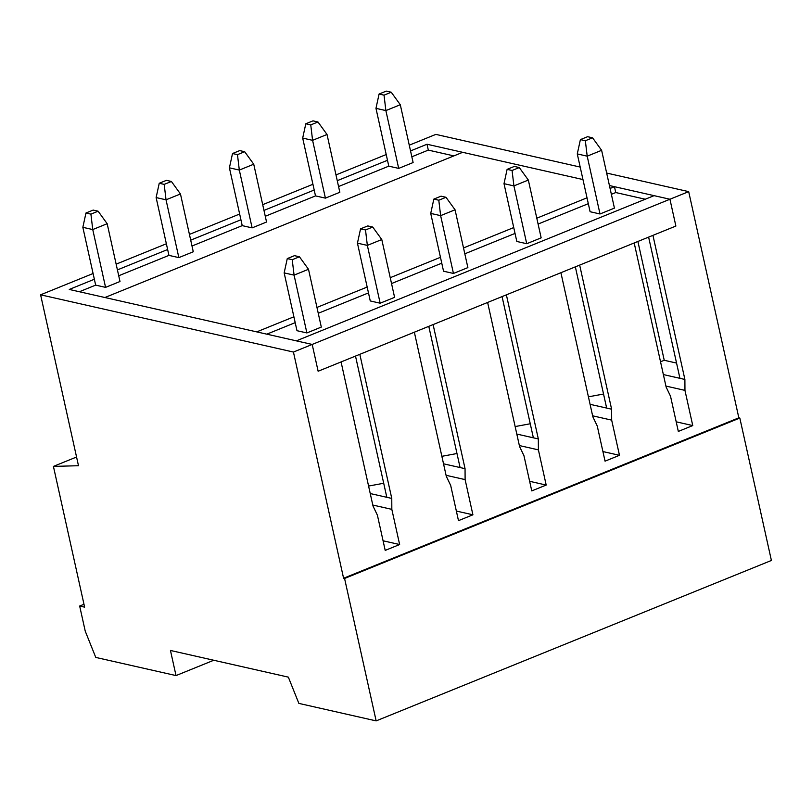<?xml version="1.0" encoding="UTF-8"?>
<svg xmlns="http://www.w3.org/2000/svg" width="812" height="812" viewBox="0 0 812 812"><rect width="100%" height="100%" fill="white"/><g stroke="black" fill="none" stroke-linecap="round" stroke-linejoin="round"><path stroke-width="1.22" d="M506.383 294.847L560.909 272.71L506.383 294.847L538.326 438.937L538.397 449.868L519.355 445.555L538.397 449.868L546.192 485.058L538.397 449.868L538.326 438.937L533.372 437.82L502.07 296.593L533.372 437.82L516.808 434.065L538.326 438.937L506.383 294.847M590.091 404.325L606.655 408.071L575.343 266.854L606.655 408.071L590.091 404.325M603.539 394.033L588.426 396.824L603.539 394.033M579.666 265.098L634.192 242.971L579.666 265.098L611.609 409.197L611.669 420.129L592.638 415.815L611.669 420.129L619.475 455.309L611.669 420.129L611.609 409.197L606.655 408.071L611.609 409.197L579.666 265.098M597.246 425.975L605.052 461.165L597.246 425.975L592.851 416.81L560.909 272.71L592.851 416.81L597.246 425.975M602.92 451.563L619.475 455.309L605.052 461.165L619.475 455.309L602.92 451.563M213.769 660.257L176.021 675.584L95.765 657.415L176.021 675.584L170.449 650.453L288.341 677.137L298.867 703.395L376.149 720.894L298.867 703.395L288.341 677.137L170.449 650.453L176.021 675.584L213.769 660.257M771.4 560.463L376.149 720.894L771.4 560.463L739.823 418.048L344.572 578.469L376.149 720.894L344.572 578.469L343.588 578.245L293.436 352.053L40.6 294.817L78.49 465.712L53.419 466.403L84.621 607.153L79.667 606.026L85.24 631.157L95.765 657.415L85.24 631.157L79.667 606.026L83.991 604.28L79.667 606.026L84.621 607.153L53.419 466.403L78.49 465.712L40.6 294.817L293.436 352.053L312.194 344.44L69.264 289.448L94.365 279.257L69.264 289.448L312.194 344.44L318.131 371.246L341.07 361.939L373.012 506.038L377.407 515.204L385.203 550.394L399.636 544.537L391.831 509.357L372.799 505.044L391.831 509.357L391.77 498.426L386.816 497.299L355.504 356.082L386.816 497.299L370.252 493.554L391.77 498.426L359.828 354.326L414.353 332.199L359.828 354.326L391.77 498.426L391.831 509.357L399.636 544.537L383.081 540.792L399.636 544.537L385.203 550.394L377.407 515.204L373.012 506.038L341.07 361.939L318.131 371.246L312.194 344.44L293.436 352.053L343.588 578.245L344.572 578.469L739.823 418.048L771.4 560.463M433.1 324.587L487.626 302.45L433.1 324.587L465.053 468.676L465.114 479.608L446.072 475.304L465.114 479.608L472.909 514.798L465.114 479.608L465.053 468.676L460.089 467.56L428.787 326.343L460.089 467.56L443.525 463.804L465.053 468.676L433.1 324.587M530.266 423.773L515.143 426.564L530.266 423.773M523.963 455.725L531.769 490.905L523.963 455.725L519.578 446.549L487.626 302.45L519.578 446.549L523.963 455.725M529.637 481.303L546.192 485.058L531.769 490.905L546.192 485.058L529.637 481.303M456.983 453.522L441.87 456.314L456.983 453.522M450.69 485.464L458.486 520.654L450.69 485.464L446.295 476.289L414.353 332.199L446.295 476.289L450.69 485.464M456.354 511.052L472.909 514.798L458.486 520.654L472.909 514.798L456.354 511.052M652.939 235.358L675.878 226.051L669.941 199.244L688.688 191.632L738.839 417.825L739.823 418.048L738.839 417.825L343.588 578.245L738.839 417.825L688.688 191.632L606.665 173.057L688.688 191.632L669.941 199.244L609.426 185.542L669.941 199.244L675.878 226.051L652.939 235.358L684.892 379.448L684.952 390.379L665.921 386.076L684.952 390.379L692.758 425.569L684.952 390.379L684.892 379.448L679.938 378.331L648.626 237.114L679.938 378.331L663.374 374.576L684.892 379.448L652.939 235.358M664.236 360.274L660.532 361.776L664.236 360.274L676.548 363.065L664.236 360.274L637.897 241.468L664.236 360.274M670.529 396.236L678.324 431.426L670.529 396.236L666.134 387.06L634.192 242.971L666.134 387.06L670.529 396.236M676.203 421.824L692.758 425.569L678.324 431.426L692.758 425.569L676.203 421.824M435.851 134.386L580.204 167.069L435.851 134.386L409.268 145.175L435.851 134.386M383.7 483.262L368.587 486.053L383.7 483.262M117.415 269.899L167.637 249.517L117.415 269.899M190.698 240.159L240.92 219.768L190.698 240.159M263.981 210.409L314.203 190.028L263.981 210.409M337.264 180.67L387.486 160.289L337.264 180.67M410.537 150.93L427.01 144.242L582.965 179.553L427.01 144.242L410.537 150.93M386.207 154.544L335.985 174.925L386.207 154.544M312.924 184.283L262.702 204.665L312.924 184.283M239.652 214.023L189.429 234.404L239.652 214.023M166.369 243.773L116.146 264.154L166.369 243.773M93.086 273.512L40.6 294.817L93.086 273.512M76.561 457.014L53.419 466.403L76.561 457.014M428.31 150.108L427.01 144.242L428.31 150.108L411.836 156.787L428.31 150.108L453.867 155.894L428.31 150.108M308.499 269.279L321.308 327.084L308.499 269.279L294.076 275.136L284.159 272.893L296.979 330.697L284.159 272.893L294.076 275.136L306.885 332.94L294.076 275.136L292.229 259.708L299.445 256.785L294.492 255.658L287.275 258.581L292.229 259.708L287.275 258.581L284.159 272.893L287.275 258.581L294.492 255.658L299.445 256.785L292.229 259.708L294.076 275.136L308.499 269.279L299.445 256.785L308.499 269.279M107.174 223.706L119.993 281.51L107.174 223.706L92.751 229.563L82.844 227.319L95.664 285.124L82.844 227.319L92.751 229.563L105.57 287.367L92.751 229.563L90.914 214.135L98.12 211.201L93.167 210.085L85.96 213.008L90.914 214.135L85.96 213.008L82.844 227.319L85.96 213.008L93.167 210.085L98.12 211.201L90.914 214.135L92.751 229.563L107.174 223.706L98.12 211.201L107.174 223.706M601.621 150.311L614.43 208.116L601.621 150.311L587.198 156.168L577.281 153.925L590.101 211.729L577.281 153.925L587.198 156.168L600.007 213.972L587.198 156.168L585.351 140.74L592.567 137.807L587.614 136.69L580.397 139.613L585.351 140.74L580.397 139.613L577.281 153.925L580.397 139.613L587.614 136.69L592.567 137.807L585.351 140.74L587.198 156.168L601.621 150.311L592.567 137.807L601.621 150.311M388.786 166.155L375.966 108.341L388.786 166.155L338.563 186.537L388.786 166.155L398.692 168.399L385.873 110.584L375.966 108.341L385.873 110.584L398.692 168.399L388.786 166.155M413.115 162.542L400.296 104.738L385.873 110.584L400.296 104.738L413.115 162.542L398.692 168.399L413.115 162.542M391.242 92.233L386.289 91.106L379.082 94.04L384.035 95.156L391.242 92.233L384.035 95.156L385.873 110.584L384.035 95.156L379.082 94.04L375.966 108.341L379.082 94.04L386.289 91.106L391.242 92.233L400.296 104.738L391.242 92.233M381.782 239.54L394.591 297.344L381.782 239.54L367.349 245.397L357.442 243.153L370.262 300.958L357.442 243.153L367.349 245.397L380.168 303.201L367.349 245.397L365.512 229.969L372.718 227.035L367.765 225.919L360.558 228.842L365.512 229.969L360.558 228.842L357.442 243.153L360.558 228.842L367.765 225.919L372.718 227.035L365.512 229.969L367.349 245.397L381.782 239.54L372.718 227.035L381.782 239.54M180.457 193.966L193.276 251.771L180.457 193.966L166.034 199.813L156.127 197.57L168.937 255.384L156.127 197.57L166.034 199.813L178.853 257.617L166.034 199.813L164.186 184.385L171.403 181.462L166.45 180.335L159.233 183.268L164.186 184.385L159.233 183.268L156.127 197.57L159.233 183.268L166.45 180.335L171.403 181.462L164.186 184.385L166.034 199.813L180.457 193.966L171.403 181.462L180.457 193.966M455.055 209.79L467.874 267.605L455.055 209.79L440.632 215.647L430.725 213.404L443.545 271.208L430.725 213.404L440.632 215.647L453.451 273.451L440.632 215.647L438.795 200.219L446.001 197.296L441.048 196.169L433.841 199.102L438.795 200.219L433.841 199.102L430.725 213.404L433.841 199.102L441.048 196.169L446.001 197.296L438.795 200.219L440.632 215.647L455.055 209.79L446.001 197.296L455.055 209.79M253.74 164.217L266.549 222.021L253.74 164.217L239.317 170.073L229.41 167.83L242.22 225.635L229.41 167.83L239.317 170.073L252.126 227.878L239.317 170.073L237.469 154.645L244.686 151.722L239.733 150.596L232.516 153.529L237.469 154.645L232.516 153.529L229.41 167.83L232.516 153.529L239.733 150.596L244.686 151.722L237.469 154.645L239.317 170.073L253.74 164.217L244.686 151.722L253.74 164.217M528.338 180.051L541.157 237.855L528.338 180.051L513.915 185.907L504.008 183.664L516.818 241.468L504.008 183.664L513.915 185.907L526.724 243.712L513.915 185.907L512.067 170.479L519.284 167.556L514.331 166.43L507.114 169.353L512.067 170.479L507.114 169.353L504.008 183.664L507.114 169.353L514.331 166.43L519.284 167.556L512.067 170.479L513.915 185.907L528.338 180.051L519.284 167.556L528.338 180.051M327.023 134.477L339.832 192.282L327.023 134.477L312.59 140.334L302.683 138.091L315.503 195.895L302.683 138.091L312.59 140.334L325.409 198.138L312.59 140.334L310.752 124.906L317.969 121.973L313.006 120.856L305.799 123.779L310.752 124.906L305.799 123.779L302.683 138.091L305.799 123.779L313.006 120.856L317.969 121.973L310.752 124.906L312.59 140.334L327.023 134.477L317.969 121.973L327.023 134.477M675.878 226.051L318.131 371.246L312.194 344.44L296.339 340.857L312.194 344.44L669.941 199.244L675.878 226.051L669.941 199.244L654.086 195.651L669.941 199.244L312.194 344.44L318.131 371.246L675.878 226.051M645.276 199.224L615.76 192.545L611.375 194.322L615.76 192.545L645.276 199.224M588.314 203.68L538.092 224.061L588.314 203.68M515.041 233.42L464.819 253.811L515.041 233.42M441.758 263.169L391.536 283.55L441.758 263.169M368.475 292.909L318.253 313.29L368.475 292.909M295.192 322.648L266.823 334.168L295.192 322.648M394.591 297.344L380.168 303.201L370.262 300.958L380.168 303.201L394.591 297.344M541.157 237.855L526.724 243.712L516.818 241.468L526.724 243.712L541.157 237.855M614.43 208.116L600.007 213.972L590.101 211.729L600.007 213.972L614.43 208.116M467.874 267.605L453.451 273.451L443.545 271.208L453.451 273.451L467.874 267.605M321.308 327.084L306.885 332.94L296.979 330.697L306.885 332.94L321.308 327.084M118.714 275.765L168.937 255.384L118.714 275.765M79.373 291.731L95.664 285.124L79.373 291.731M119.993 281.51L105.57 287.367L95.664 285.124L105.57 287.367L119.993 281.51M339.832 192.282L325.409 198.138L315.503 195.895L265.28 216.276L315.503 195.895L325.409 198.138L339.832 192.282M266.549 222.021L252.126 227.878L242.22 225.635L191.997 246.016L242.22 225.635L252.126 227.878L266.549 222.021M193.276 251.771L178.853 257.617L168.937 255.384L178.853 257.617L193.276 251.771M256.714 331.885L104.931 297.517L256.714 331.885L293.893 316.792L256.714 331.885M462.678 152.321L582.965 179.553L462.678 152.321L104.931 297.517L462.678 152.321M609.426 185.542L614.451 186.679L615.76 192.545L614.451 186.679L609.426 185.542M316.954 307.433L367.176 287.042L316.954 307.433M390.237 277.684L440.459 257.302L390.237 277.684M463.51 247.944L513.732 227.563L463.51 247.944M536.793 218.205L587.015 197.813L536.793 218.205M610.076 188.455L614.451 186.679L610.076 188.455M654.086 195.651L296.339 340.857L654.086 195.651"/></g></svg>
